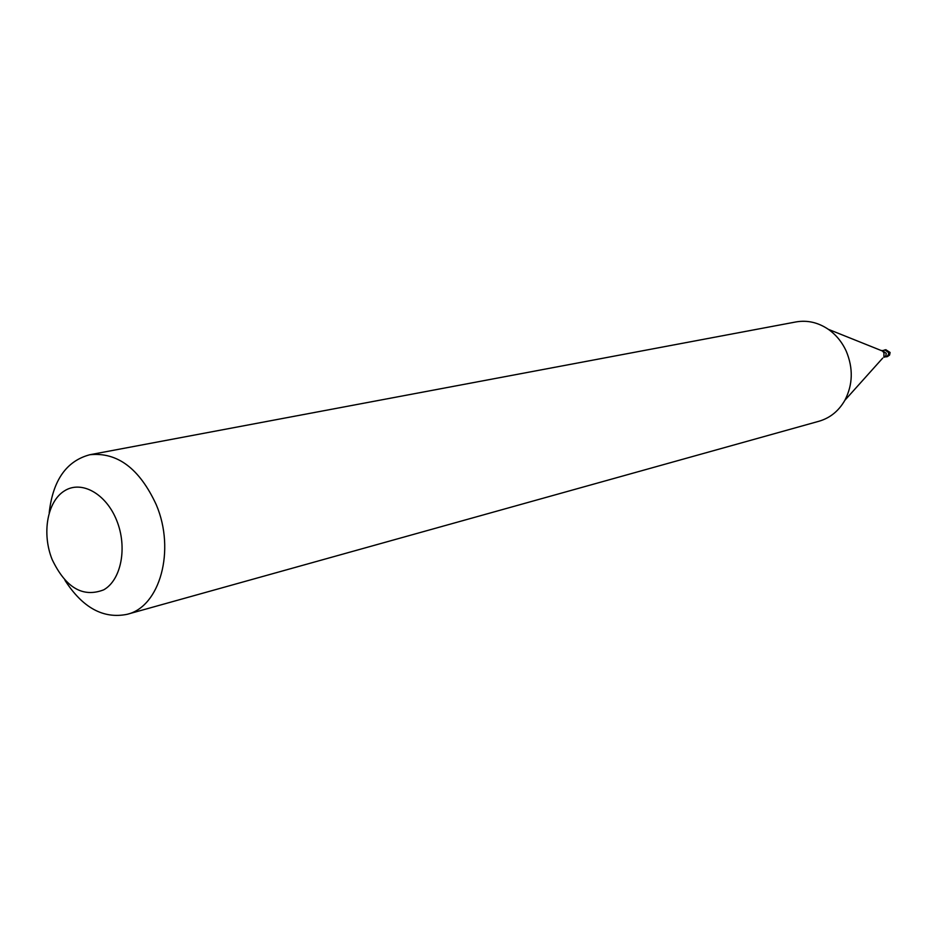 <?xml version="1.0" encoding="UTF-8"?>
<svg xmlns="http://www.w3.org/2000/svg" width="937" height="937" viewBox="0 0 937 937"><rect width="100%" height="100%" fill="white"/><g stroke="black" fill="none" stroke-linecap="round" stroke-linejoin="round"><path stroke-width="1.41" d="M885.453 356.88L888.182 355.697L888.838 352.757L884.856 349.888L883.919 350.286M883.989 357.231L887.163 356.365L888.698 354.069L888.405 351.961L884.903 350.063L882.455 350.625L886.238 353.354L885.852 355.814L883.907 357.243L883.966 352.816L882.49 351.035L828.32 329.309C836.05 334.743 842 341.993 846.193 351.07C853.361 368.218 852.916 384.627 844.869 400.286C838.72 410.992 830.123 417.961 819.079 421.217L127.069 614.332C159.922 606.836 175.699 550.265 156.28 504.762C139.566 468.605 117.43 451.927 89.87 454.726C66.445 460.945 52.894 480.283 49.204 512.738M64.946 580.284C82.597 607.75 103.304 619.111 127.069 614.332M52.121 559.471C65.672 587.768 82.866 597.888 103.691 589.841C121.283 580.026 127.608 547.255 116.692 520.457C106.033 493.506 81.261 479.92 64.313 490.965C47.213 501.611 41.697 533.504 52.121 559.471M89.87 454.726L795.935 321.941C807.284 319.962 818.083 322.422 828.32 329.309M885.781 349.677L890.103 352.499L889.564 355.088L887.398 356.599L889.541 354.736L889.635 352.101L884.856 349.888M882.701 358.11L844.869 400.286M880.909 350.403L882.455 350.625M887.398 356.599L886.472 356.821"/></g></svg>
